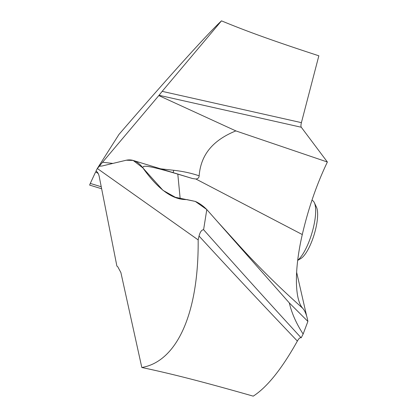 <?xml version="1.0" encoding="UTF-8"?>
<svg xmlns="http://www.w3.org/2000/svg" width="417" height="417" viewBox="0 0 417 417"><rect width="100%" height="100%" fill="white"/><g stroke="black" fill="none" stroke-linecap="round" stroke-linejoin="round"><path stroke-width="0.63" d="M195.312 201.421L186.753 199.561C172.779 199.993 158.163 189.448 142.89 167.931L162.995 190.34L175.312 197.277L195.312 201.421C199.336 203.152 203.168 205.868 206.801 209.558L195.312 201.421C199.336 203.152 203.168 205.868 206.801 209.558L203.6 229.71C237.607 268.022 270.133 304.061 301.173 337.827A189.365 55.998 -73.1 0 0 303.143 334.027C296.419 323.79 291.806 313.417 289.309 302.914L206.806 209.558L289.309 302.914L307.887 321.418C306.865 315.476 305.161 311.118 302.773 308.351C294.465 299.323 294.266 269.111 302.294 234.542C308.356 208.437 316.717 184.262 327.376 162.02L301.293 127.253C300.803 126.481 300.839 124.944 301.408 122.645L318.849 55.8C273.443 40.97 246.744 31.306 221.49 20.85C208.067 33.271 169.62 75.764 118.991 134.394L97.312 168.484L95.967 171.121L96.551 171.444M301.173 337.827C300.162 337.306 298.89 338.385 297.363 341.059C281.908 368.79 267.198 387.153 253.239 396.15C202.031 381.55 171.434 373.757 141.816 367.502C176.568 361.581 198.81 314.147 198.158 239.895L199.039 236.043C200.108 231.951 201.625 229.84 203.6 229.71M198.158 239.895L97.312 168.484L95.967 171.121C97.562 171.898 98.673 173.826 99.303 176.907L116.89 266.093L117.735 266.703L120.888 272.556L141.816 367.502M177.804 174.118C142.572 163.662 143.005 165.971 142.89 167.931L133.138 160.43L126.262 160.222L101.988 166.018L99.481 166.096L97.312 168.484L158.82 95.576L235.845 130.902C211.852 140.67 200.759 155.598 199.149 175.823C199.05 177.731 197.971 178.794 195.907 179.018L192.571 178.544L177.804 174.118L180.18 198.742M99.918 166.154L101.988 166.018L126.262 160.222C132.517 158.924 138.058 161.499 142.89 167.931M289.309 302.914L307.887 321.418L303.143 334.027M172.998 172.581A7.782 2.174 96.4 0 0 173.79 170.298C182.792 171.288 191.247 173.133 199.149 175.823M235.845 130.902L327.376 162.02M221.49 20.85L162.166 91.349L301.408 122.645M158.82 95.576L162.166 91.349M95.655 171.867L90.286 183.423L95.655 171.867L98.162 173.472M89.634 185.101L90.286 183.423L89.634 185.101L101.639 188.76M297.717 260.271A32.109 9.492 -73.1 0 0 309.539 240.223A32.109 9.492 -73.1 0 0 314.345 202.678A32.109 9.492 -73.1 0 0 311.994 200.316L311.932 200.296M297.696 260.406L300.845 258.53A28.215 8.345 -73.1 0 0 312.255 240.192A28.215 8.345 -73.1 0 0 316.482 207.197L314.345 202.678M296.623 272.207L306.672 316.122M217.497 221.641L244.414 251.321C260.401 268.459 276.356 284.295 292.281 298.833L302.773 308.351M297.363 341.059C265.728 307.965 232.952 272.963 199.039 236.043M302.294 234.542L195.907 179.018M102.54 162.255L112.861 163.422M160.623 168.812L173.79 170.298M101.242 186.764L90.286 183.423M159.013 95.279L301.293 127.253M192.034 178.377L133.476 160.545"/></g></svg>
